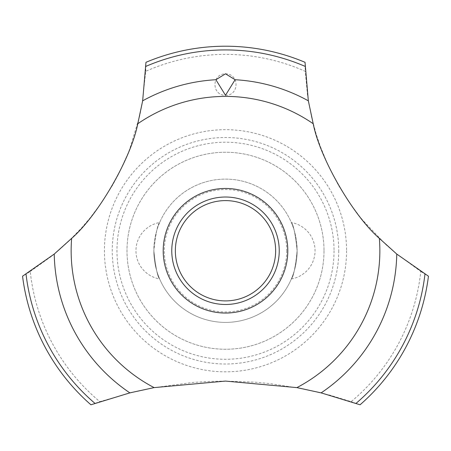<?xml version="1.0" encoding="UTF-8"?>
<svg xmlns="http://www.w3.org/2000/svg" width="451" height="451" viewBox="0 0 451 451"><rect width="100%" height="100%" fill="white"/><g stroke="black" fill="none" stroke-linecap="round" stroke-linejoin="round"><path stroke-width="0.34" stroke-dasharray="2.25 1.69" d="M324.01 250.756A98.51 98.51 0 0 1 225.5 349.26A98.51 98.51 0 0 1 126.99 250.756A98.51 98.51 0 0 1 225.5 152.246A98.51 98.51 0 0 1 324.01 250.756A98.51 98.51 0 0 1 225.5 349.26A98.51 98.51 0 0 1 126.99 250.756A98.51 98.51 0 0 1 225.5 152.246A98.51 98.51 0 0 1 324.01 250.756M297.141 250.756A71.641 71.641 0 0 0 225.5 179.109A71.641 71.641 0 0 0 153.859 250.756A71.641 71.641 0 0 0 225.5 322.397A71.641 71.641 0 0 0 297.141 250.756C295.315 267.747 293.387 277.156 291.346 278.977C293.387 277.156 295.315 267.747 297.141 250.756C295.315 233.765 293.387 224.356 291.346 222.529C293.387 224.356 295.315 233.765 297.141 250.756C295.315 233.765 293.387 224.356 291.346 222.529C293.387 224.356 295.315 233.765 297.141 250.756A71.641 71.641 0 0 0 225.5 179.109A71.641 71.641 0 0 0 153.859 250.756C155.685 267.747 157.613 277.156 159.654 278.977C157.613 277.156 155.685 267.747 153.859 250.756C155.685 267.747 157.613 277.156 159.654 278.977C157.613 277.156 155.685 267.747 153.859 250.756A71.641 71.641 0 0 0 225.5 322.397A71.641 71.641 0 0 0 297.141 250.756M159.654 222.529C157.613 224.356 155.685 233.765 153.859 250.756C155.685 233.765 157.613 224.356 159.654 222.529A28.655 28.655 0 0 0 159.654 278.977M286.712 250.756A61.212 61.212 0 0 1 225.5 311.968A61.212 61.212 0 0 1 164.288 250.756A61.212 61.212 0 0 1 225.5 189.544A61.212 61.212 0 0 1 286.712 250.756M334.039 250.756A108.539 108.539 0 0 1 225.5 359.295A108.539 108.539 0 0 1 116.961 250.756A108.539 108.539 0 0 1 225.5 142.217A108.539 108.539 0 0 1 334.039 250.756M338.746 250.756A113.246 113.246 0 0 1 225.5 364.002A113.246 113.246 0 0 1 112.254 250.756A113.246 113.246 0 0 1 225.5 137.504A113.246 113.246 0 0 1 338.746 250.756M346.577 250.756A121.077 121.077 0 0 1 225.5 371.833A121.077 121.077 0 0 1 104.423 250.756A121.077 121.077 0 0 1 225.5 129.679A121.077 121.077 0 0 1 346.577 250.756M30.234 271.485L51.346 256.405L58.196 250.756L68.186 241.736L81.411 228.144L90.087 217.996L101.543 202.696L112.863 184.73L118.895 173.534L128.028 153.351L129.826 148.729L139.675 116.048L142.155 103.798L145.729 71.326A196.36 196.36 0 0 1 305.271 71.326L307.588 95.967L311.427 116.488L316.179 134.144L320.357 146.519L327.894 164.818L338.323 185.051L348.55 201.371L359.368 216.068L362.846 220.353L385.864 244.594L395.273 252.842L420.766 271.485A196.36 196.36 0 0 1 351.143 401.661L329.754 395.132L303.427 388.875L269.794 383.587L255.215 382.211L225.5 381.089L209.94 381.399L192.865 382.448L152.415 387.928L134.33 391.784L99.857 401.661A196.36 196.36 0 0 1 30.234 271.485L22.55 276.204A204.54 204.54 0 0 0 90.922 404.784L99.857 401.661M420.76 271.485L428.45 276.204A204.54 204.54 0 0 1 360.078 404.784L351.143 401.661M145.729 71.331L145.966 62.311A204.54 204.54 0 0 1 305.034 62.311L305.271 71.331M225.5 95.291C239.261 95.668 239.797 73.964 225.5 73.795C211.181 73.964 211.778 95.697 225.5 95.291M171.769 250.756A53.731 53.731 0 0 1 225.5 197.019A53.731 53.731 0 0 1 279.231 250.756A53.731 53.731 0 0 1 225.5 304.487A53.731 53.731 0 0 1 171.769 250.756M291.346 278.977A28.655 28.655 0 0 0 291.346 222.529"/><path stroke-width="0.68" d="M137.786 123.743C131.156 158.154 98.07 215.454 71.641 238.376L54.233 254.071L22.55 276.204A204.54 204.54 0 0 0 90.922 404.784L129.865 392.872L154.118 387.612L225.5 381.089L296.882 387.612L321.135 392.872L360.078 404.784A204.54 204.54 0 0 0 428.45 276.204L396.767 254.071L379.359 238.376C352.885 215.415 319.832 158.092 313.214 123.743L308.337 100.815L305.034 62.311A204.54 204.54 0 0 0 145.966 62.311L142.663 100.815L137.786 123.743A154.355 154.355 0 0 1 313.214 123.743M287.8 250.756A62.3 62.3 0 0 1 225.5 313.05A62.3 62.3 0 0 1 163.2 250.756A62.3 62.3 0 0 1 225.5 188.456A62.3 62.3 0 0 1 287.8 250.756M154.118 387.612A154.355 154.355 0 0 1 71.641 238.376M379.359 238.376A154.355 154.355 0 0 1 296.882 387.612M225.5 73.795L235.101 79.726L225.5 95.291L215.894 79.726L225.5 73.795M171.769 250.756A53.731 53.731 0 0 1 225.5 197.019A53.731 53.731 0 0 1 279.231 250.756A53.731 53.731 0 0 1 225.5 304.487A53.731 53.731 0 0 1 171.769 250.756M175.349 250.756A50.151 50.151 0 0 0 225.5 300.902A50.151 50.151 0 0 0 275.651 250.756A50.151 50.151 0 0 0 225.5 200.605A50.151 50.151 0 0 0 175.349 250.756M235.106 79.726A171.301 171.301 0 0 1 308.337 100.815M145.899 66.37A200.836 200.836 0 0 1 305.101 66.37M142.663 100.815A171.301 171.301 0 0 1 215.894 79.726M424.972 274.112A200.836 200.836 0 0 1 356.065 403.352M396.767 254.071A171.301 171.301 0 0 1 321.135 392.872M129.865 392.872A171.301 171.301 0 0 1 54.233 254.071M94.936 403.352A200.836 200.836 0 0 1 26.028 274.112"/></g></svg>
